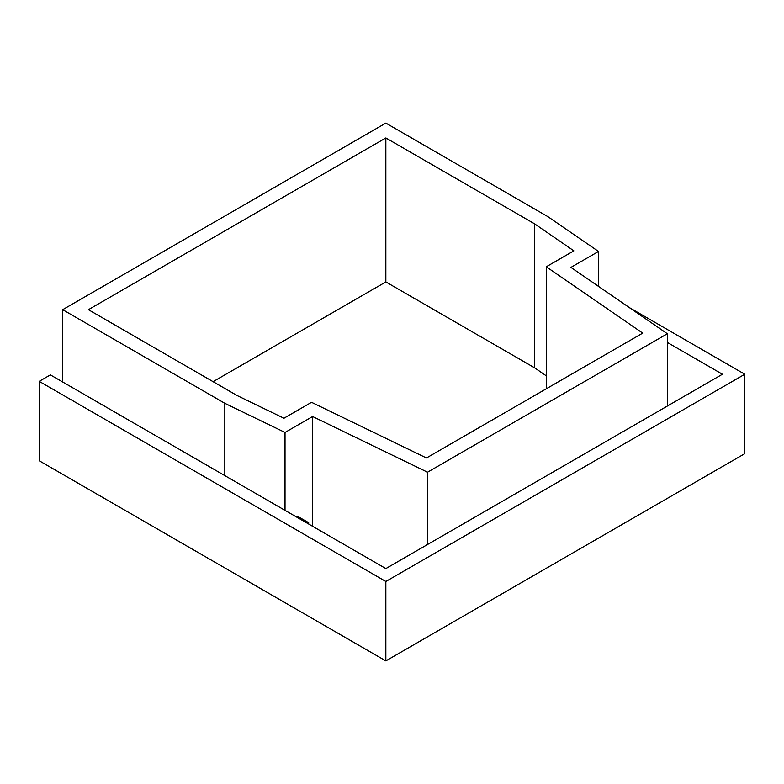<?xml version="1.0" encoding="UTF-8"?>
<svg xmlns="http://www.w3.org/2000/svg" width="784" height="784" viewBox="0 0 784 784"><rect width="100%" height="100%" fill="white"/><g stroke="black" fill="none" stroke-linecap="round" stroke-linejoin="round"><path stroke-width="1.18" d="M667.341 342.441L722.436 374.242L385.846 568.576L50.382 374.889L39.2 381.347L39.2 460.757L385.846 660.892L744.8 453.652L744.8 374.242L629.238 307.524M39.2 381.347L385.846 581.483L385.846 660.892M385.846 581.483L744.8 374.242M546.272 375.84L534.57 367.794L385.846 281.926L213.081 381.671M224.822 403.299L285.023 432.454L312.61 416.529L427.525 472.203L667.341 333.749L570.919 267.403L598.506 251.468L547.996 216.717L385.846 123.108L62.681 309.68L224.822 403.299L224.822 475.604M62.681 309.68L62.681 381.994M285.023 432.454L285.023 510.355M312.61 416.529L312.61 526.289M427.525 472.203L427.525 544.508M667.341 333.749L667.341 406.053M598.506 251.468L598.506 286.376M642.704 333.122L546.272 266.776L573.859 250.851L534.57 223.822L385.846 137.955L88.406 309.68L237.121 395.548L283.945 418.235L311.532 402.3L426.447 457.974L642.704 333.122M546.272 266.776L546.272 388.795M534.57 223.822L534.57 367.794M385.846 137.955L385.846 281.926M307.573 523.379L308.69 522.732L297.508 516.274L296.391 516.921M308.69 524.026L308.69 522.732"/></g></svg>
